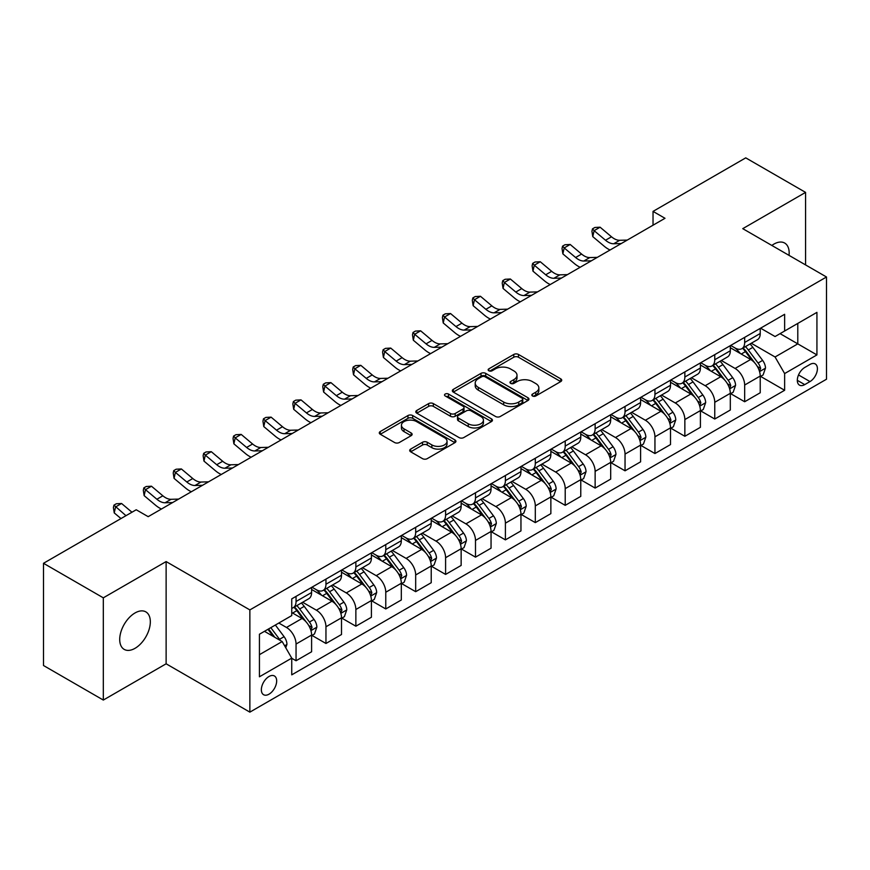 <?xml version="1.0" encoding="UTF-8"?>
<svg xmlns="http://www.w3.org/2000/svg" width="870" height="870" viewBox="0 0 870 870"><rect width="100%" height="100%" fill="white"/><g stroke="black" fill="none" stroke-linecap="round" stroke-linejoin="round"><path stroke-width="1.3" d="M532.505 395.98A2.327 1.338 0 0 0 535.8 395.98L560.748 381.571A3.317 1.914 0 0 0 561.726 380.223A3.317 1.914 0 0 0 560.748 378.863L518.476 354.46A3.317 1.914 0 0 0 513.779 354.46L488.82 368.858A2.327 1.338 0 0 0 488.146 369.815A2.327 1.338 0 0 0 488.82 370.761A2.327 1.338 0 0 0 492.115 370.761L495.345 368.891A10.625 6.133 0 0 1 510.375 368.891L513.898 370.924A10.625 6.133 0 0 1 517.008 375.264A10.625 6.133 0 0 1 513.898 379.603L510.668 381.473A2.327 1.338 0 0 0 509.983 382.419A2.327 1.338 0 0 0 510.668 383.365A2.327 1.338 0 0 0 513.952 383.365L517.182 381.506A10.625 6.133 0 0 1 532.212 381.506L535.735 383.539A10.625 6.133 0 0 1 538.856 387.879A10.625 6.133 0 0 1 535.735 392.218L532.505 394.077A2.327 1.338 0 0 0 531.831 395.034A2.327 1.338 0 0 0 532.505 395.98L532.505 394.077M135.024 648.324A21.652 12.506 120 0 0 149.161 629.238A21.652 12.506 120 0 0 145.845 611.882A21.652 12.506 120 0 0 135.024 612.958A21.652 12.506 120 0 0 120.876 632.044A21.652 12.506 120 0 0 124.192 649.39A21.652 12.506 120 0 0 135.024 648.324M789.036 255.378A21.652 12.506 120 0 0 784.686 243.056A21.652 12.506 120 0 0 773.865 244.122A21.652 12.506 120 0 0 771.842 245.449M269.004 694.184A10.832 6.253 120 0 0 276.084 684.646A10.832 6.253 120 0 0 274.42 675.968A10.832 6.253 120 0 0 269.004 676.501A10.832 6.253 120 0 0 261.935 686.049A10.832 6.253 120 0 0 263.599 694.717A10.832 6.253 120 0 0 269.004 694.184M410.673 449.094A3.317 1.914 0 0 0 409.705 450.453A3.317 1.914 0 0 0 410.673 451.813L422.537 458.653A3.317 1.914 0 0 0 427.235 458.653L454.945 442.656A3.317 1.914 0 0 0 455.923 441.308A3.317 1.914 0 0 0 454.945 439.948L412.674 415.545A3.317 1.914 0 0 0 407.976 415.545L380.266 431.542A3.317 1.914 0 0 0 379.287 432.89A3.317 1.914 0 0 0 380.266 434.25L394.588 442.525A3.317 1.914 0 0 0 399.286 442.525L411.151 435.674A3.317 1.914 0 0 0 412.119 434.315A3.317 1.914 0 0 0 411.151 432.966L404.039 428.866A8.885 5.133 0 0 1 401.44 425.234A8.885 5.133 0 0 1 406.921 420.493A8.885 5.133 0 0 1 416.61 421.613L444.439 437.675A8.885 5.133 0 0 1 447.039 441.308A8.885 5.133 0 0 1 441.558 446.038A8.885 5.133 0 0 1 431.868 444.929L427.235 442.254A3.317 1.914 0 0 0 422.537 442.254L410.673 449.094L410.673 451.813M166.126 561.574L103.312 597.831L43.5 563.292L43.5 665.517L103.312 700.056L166.126 663.799L249.864 712.139L249.864 609.913L166.126 561.574L166.126 663.799M805.566 264.915L805.566 192.39L742.752 228.658L826.5 276.997L249.864 609.913M805.566 192.39L745.742 157.861L653.033 211.388L653.033 225.2M43.5 563.292L136.22 509.766L148.183 516.671L664.995 218.294L653.033 211.388M495.574 416.491A3.317 1.914 0 0 0 500.272 416.491L527.992 400.494A3.317 1.914 0 0 0 528.96 399.134A3.317 1.914 0 0 0 527.992 397.775L485.71 373.371A3.317 1.914 0 0 0 481.012 373.371L453.303 389.368A3.317 1.914 0 0 0 452.335 390.728A3.317 1.914 0 0 0 453.303 392.087L495.574 416.491M446.125 396.481A2.327 1.338 0 0 1 448.485 396.807L448.485 394.045L491.463 418.861A3.317 1.914 0 0 1 492.442 420.221A3.317 1.914 0 0 1 491.463 421.569L463.753 437.577A3.317 1.914 0 0 1 459.055 437.577L416.784 413.163L416.784 410.455A3.317 1.914 0 0 0 415.806 411.814A3.317 1.914 0 0 0 416.784 413.163M416.784 410.455L428.638 403.604A3.317 1.914 0 0 1 433.336 403.604L450.486 413.511A3.317 1.914 0 0 0 455.184 413.511L463.047 408.965A3.317 1.914 0 0 0 464.025 407.606A3.317 1.914 0 0 0 463.047 406.246L445.201 395.948A2.327 1.338 0 0 1 444.516 395.002A2.327 1.338 0 0 1 445.951 393.762A2.327 1.338 0 0 1 448.485 394.045M809.992 364.443L804.728 367.488A10.494 6.057 120 0 0 797.877 376.732A10.494 6.057 120 0 0 799.486 385.138A10.494 6.057 120 0 0 804.728 384.616L809.992 381.571A10.494 6.057 120 0 0 816.843 372.327A10.494 6.057 120 0 0 815.233 363.921A10.494 6.057 120 0 0 809.992 364.443M249.864 712.139L826.5 379.222L826.5 276.997M760.587 328.186L775.061 336.538L784.631 331.013L784.631 314.298L291.744 598.864L291.744 615.579L259.434 634.23L259.434 676.784L291.744 658.133L291.744 674.848L784.631 390.282L784.631 373.567L775.061 356.983L751.267 343.248M784.631 331.013L816.93 312.363L816.93 354.916L784.631 373.567M103.312 597.831L103.312 700.056M780.086 333.645L797.79 343.867L797.79 323.422L816.93 312.363M775.061 356.983L797.79 343.867L816.93 354.916M259.434 654.675L282.174 641.549L264.458 631.326M291.744 658.264L296.05 660.754L296.05 644.039A13.539 7.819 -120 0 0 286.48 627.466L278.813 623.04M296.05 660.754L311.601 651.771L311.601 635.057A13.539 7.819 -120 0 0 302.031 618.483L291.744 612.545M311.96 635.404L325.956 643.485L325.956 626.77A13.539 7.819 -120 0 0 316.386 610.196L302.64 602.257M325.956 643.485L341.508 634.513L341.508 617.798A13.539 7.819 -120 0 0 331.938 601.213L311.601 589.479M341.866 618.135L355.863 626.215L355.863 609.5A13.539 7.819 -120 0 0 346.293 592.927L332.547 584.999M355.863 626.215L371.414 617.243L371.414 600.528A13.539 7.819 -120 0 0 361.844 583.944L341.508 572.21M371.773 600.876L385.769 608.957L385.769 592.242A13.539 7.819 -120 0 0 376.199 575.657L362.464 567.729M385.769 608.957L401.32 599.974L401.32 583.259A13.539 7.819 -120 0 0 391.75 566.685L371.414 554.94M401.679 583.607L415.675 591.687L415.675 574.972A13.539 7.819 -120 0 0 406.105 558.388L392.37 550.46M415.675 591.687L431.226 582.704L431.226 565.989A13.539 7.819 -120 0 0 421.656 549.416L401.32 537.671M431.585 566.337L445.592 574.418L445.592 557.703A13.539 7.819 -120 0 0 436.022 541.129L422.276 533.19M445.592 574.418L461.143 565.435L461.143 548.72A13.539 7.819 -120 0 0 451.573 532.146L431.226 520.401M461.502 549.068L475.498 557.148L475.498 540.433A13.539 7.819 -120 0 0 465.928 523.86L452.182 515.921M475.498 557.148L491.05 548.176L491.05 531.461A13.539 7.819 -120 0 0 481.48 514.877L461.143 503.143M491.409 531.798L505.405 539.878L505.405 523.164A13.539 7.819 -120 0 0 495.835 506.59L482.089 498.662M505.405 539.878L520.956 530.907L520.956 514.192A13.539 7.819 -120 0 0 511.386 497.607L491.05 485.873M521.315 514.529L535.311 522.62L535.311 505.905A13.539 7.819 -120 0 0 525.741 489.321L511.995 481.393M535.311 522.62L550.862 513.637L550.862 496.922A13.539 7.819 -120 0 0 541.292 480.349L520.956 468.604M551.221 497.27L565.217 505.35L565.217 488.635A13.539 7.819 -120 0 0 555.647 472.051L541.912 464.123M565.217 505.35L580.768 496.368L580.768 479.653A13.539 7.819 -120 0 0 571.198 463.079L550.862 451.334M581.127 480.001L595.134 488.081L595.134 471.366A13.539 7.819 -120 0 0 585.553 454.792L571.818 446.854M595.134 488.081L610.686 479.098L610.686 462.383A13.539 7.819 -120 0 0 601.116 445.81L580.768 434.065M611.044 462.731L625.041 470.811L625.041 454.096A13.539 7.819 -120 0 0 615.471 437.523L601.725 429.584M625.041 470.811L640.592 461.839L640.592 445.114A13.539 7.819 -120 0 0 631.022 428.54L610.686 416.795M640.951 445.462L654.947 453.542L654.947 436.827A13.539 7.819 -120 0 0 645.377 420.253L631.631 412.315M654.947 453.542L670.498 444.57L670.498 427.855A13.539 7.819 -120 0 0 660.928 411.271L640.592 399.537M670.857 428.192L684.853 436.283L684.853 419.568A13.539 7.819 -120 0 0 675.283 402.984L661.537 395.056M684.853 436.283L700.404 427.3L700.404 410.586A13.539 7.819 -120 0 0 690.834 394.012L670.498 382.267M700.763 410.934L714.759 419.014L714.759 402.299A13.539 7.819 -120 0 0 705.189 385.714L691.454 377.787M714.759 419.014L730.311 410.031L730.311 393.316A13.539 7.819 -120 0 0 720.741 376.743L700.404 364.998M730.669 393.664L744.666 401.744L744.666 385.029A13.539 7.819 -120 0 0 735.096 368.456L721.361 360.517M744.666 401.744L760.228 392.762L760.228 376.047A13.539 7.819 -120 0 0 750.658 359.473L730.311 347.728M730.669 345.455L735.096 348.011A13.539 7.819 -120 0 0 741.871 348.674A13.539 7.819 -120 0 0 744.666 342.476L744.666 337.364M700.763 362.714L705.189 365.269A13.539 7.819 -120 0 0 711.964 365.944A13.539 7.819 -120 0 0 714.759 359.745L714.759 354.634M670.857 379.983L675.283 382.539A13.539 7.819 -120 0 0 682.047 383.213A13.539 7.819 -120 0 0 684.853 377.014L684.853 371.903M640.951 397.253L645.377 399.808A13.539 7.819 -120 0 0 652.141 400.483A13.539 7.819 -120 0 0 654.947 394.284L654.947 389.173M611.044 414.522L615.471 417.078A13.539 7.819 -120 0 0 622.235 417.741A13.539 7.819 -120 0 0 625.041 411.553L625.041 406.442M581.127 431.792L585.553 434.347A13.539 7.819 -120 0 0 592.329 435.011A13.539 7.819 -120 0 0 595.134 428.823L595.134 423.712M551.221 449.05L555.647 451.606A13.539 7.819 -120 0 0 562.422 452.28A13.539 7.819 -120 0 0 565.217 446.082L565.217 440.97M521.315 466.32L525.741 468.876A13.539 7.819 -120 0 0 532.505 469.55A13.539 7.819 -120 0 0 535.311 463.351L535.311 458.24M491.409 483.589L495.835 486.145A13.539 7.819 -120 0 0 502.599 486.819A13.539 7.819 -120 0 0 505.405 480.621L505.405 475.509M461.502 500.859L465.928 503.415A13.539 7.819 -120 0 0 472.693 504.089A13.539 7.819 -120 0 0 475.498 497.89L475.498 492.779M431.585 518.128L436.022 520.684A13.539 7.819 -120 0 0 442.786 521.347A13.539 7.819 -120 0 0 445.592 515.16L445.592 510.048M401.679 535.387L406.105 537.943A13.539 7.819 -120 0 0 412.88 538.617A13.539 7.819 -120 0 0 415.675 532.418L415.675 527.307M371.773 552.657L376.199 555.212A13.539 7.819 -120 0 0 382.963 555.886A13.539 7.819 -120 0 0 385.769 549.688L385.769 544.576M341.866 569.926L346.293 572.482A13.539 7.819 -120 0 0 353.057 573.156A13.539 7.819 -120 0 0 355.863 566.957L355.863 561.846M311.96 587.196L316.386 589.751A13.539 7.819 -120 0 0 323.151 590.425A13.539 7.819 -120 0 0 325.956 584.227L325.956 579.115M760.587 376.395L784.631 390.282M741.871 348.674L757.422 339.702A13.539 7.819 -120 0 0 760.228 333.504L760.228 328.392M711.964 365.944L727.516 356.961A13.539 7.819 -120 0 0 730.311 350.773L730.311 345.662M682.047 383.213L697.599 374.23A13.539 7.819 -120 0 0 700.404 368.032L700.404 362.921M652.141 400.483L667.692 391.5A13.539 7.819 -120 0 0 670.498 385.301L670.498 380.19M622.235 417.741L637.786 408.769A13.539 7.819 -120 0 0 640.592 402.571L640.592 397.459M592.329 435.011L607.88 426.039A13.539 7.819 -120 0 0 610.686 419.84L610.686 414.729M562.422 452.28L577.974 443.298A13.539 7.819 -120 0 0 580.768 437.11L580.768 431.998M532.505 469.55L548.056 460.567A13.539 7.819 -120 0 0 550.862 454.368L550.862 449.257M502.599 486.819L518.15 477.837A13.539 7.819 -120 0 0 520.956 471.638L520.956 466.527M472.693 504.089L488.244 495.106A13.539 7.819 -120 0 0 491.05 488.907L491.05 483.796M442.786 521.347L458.338 512.376A13.539 7.819 -120 0 0 461.143 506.177L461.143 501.066M412.88 538.617L428.431 529.634A13.539 7.819 -120 0 0 431.226 523.446L431.226 518.335M382.963 555.886L398.525 546.904A13.539 7.819 -120 0 0 401.32 540.716L401.32 535.605M353.057 573.156L368.608 564.173A13.539 7.819 -120 0 0 371.414 557.975L371.414 552.863M323.151 590.425L338.702 581.443A13.539 7.819 -120 0 0 341.508 575.244L341.508 570.133M291.744 608.239A13.539 7.819 -120 0 0 293.244 607.684L308.796 598.712A13.539 7.819 -120 0 0 311.601 592.514L311.601 587.402M293.244 607.684A13.539 7.819 -120 0 0 296.05 601.496L296.05 596.385M282.174 641.549L291.744 658.133M533.44 396.307L535.735 394.98A10.625 6.133 0 0 0 538.856 390.641L538.856 387.879M517.008 375.264L517.008 378.037A10.625 6.133 0 0 1 513.898 382.376L511.593 383.703M560.704 381.604L518.476 357.222A3.317 1.914 0 0 0 513.779 357.222L489.756 371.088M527.949 400.515L485.71 376.134A3.317 1.914 0 0 0 481.012 376.134L453.346 392.109L453.303 389.368M522.12 400.08A2.327 1.338 0 0 0 522.794 399.134A2.327 1.338 0 0 0 522.12 398.188L485.014 376.764A2.327 1.338 0 0 0 481.719 376.764L478.315 378.722A10.625 6.133 0 0 0 475.205 383.061A10.625 6.133 0 0 0 478.315 387.4L503.676 402.049A10.625 6.133 0 0 0 518.716 402.049L522.12 400.08L522.12 402.843A2.327 1.338 0 0 0 522.794 401.896L522.794 399.134M475.205 383.061L475.205 385.823A10.625 6.133 0 0 0 478.315 390.162L478.315 387.4M522.12 402.843L518.716 404.811A10.625 6.133 0 0 1 503.676 404.811L478.315 390.162M416.828 413.196L428.638 406.366L428.638 403.604M464.025 407.606L464.025 410.368A3.317 1.914 0 0 1 463.047 411.727L455.184 416.273A3.317 1.914 0 0 1 450.486 416.273L433.336 406.366A3.317 1.914 0 0 0 428.638 406.366M448.485 396.807L491.419 421.602M468.277 423.777A8.885 5.133 0 0 0 477.956 424.886A8.885 5.133 0 0 0 483.437 420.145A8.885 5.133 0 0 0 480.838 416.523L471.04 410.857A3.317 1.914 0 0 0 466.342 410.857L458.468 415.403A3.317 1.914 0 0 0 457.5 416.763A3.317 1.914 0 0 0 458.468 418.111L468.277 423.777L468.277 426.539A8.885 5.133 0 0 0 477.956 427.648A8.885 5.133 0 0 0 483.437 422.918L483.437 420.145M457.5 416.763L457.5 419.525A3.317 1.914 0 0 0 458.468 420.884L458.468 418.111M468.277 426.539L458.468 420.884M447.039 441.308L447.039 444.07A8.885 5.133 0 0 1 441.558 448.8A8.885 5.133 0 0 1 431.868 447.691L427.235 445.016A3.317 1.914 0 0 0 422.537 445.016L410.716 451.834M401.44 425.234L401.44 427.996A8.885 5.133 0 0 0 404.039 431.629L404.039 428.866M411.108 435.696L404.039 431.629M454.901 442.689L412.674 418.307A3.317 1.914 0 0 0 407.976 418.307L380.31 434.282M760.228 376.601L763.099 374.948L765.491 368.032A8.972 5.176 -120 0 0 762.62 360.397L752.844 347.347A25.883 14.942 -120 0 0 750.027 343.965M740.305 353.492A25.883 14.942 -120 0 0 734.998 347.946M759.401 371.109L760.641 368.423A8.972 5.176 -120 0 0 758.074 363.029L748.298 349.979A25.883 14.942 -120 0 0 745.481 346.597M743.067 347.978A21.489 12.408 60 0 1 746.59 351.991L754.866 363.04M742.61 348.25A25.883 14.942 60 0 1 745.427 351.632L751.93 360.31M621.256 243.546L613.72 243.752A16.921 9.766 60 0 1 605.509 240.24L594.112 230.659L592.774 236.629L604.182 246.21A25.382 14.649 -120 0 0 610.066 250.005M627.237 240.087L619.701 240.294A16.921 9.766 60 0 1 611.49 236.792L600.093 227.2L594.112 230.659L592.47 228.864L594.862 227.483L600.093 227.2M592.774 236.629L591.937 231.246L592.47 228.864M730.311 393.871L733.182 392.207L735.574 385.301A8.972 5.176 -120 0 0 732.714 377.667L722.937 364.617A25.883 14.942 -120 0 0 720.11 361.235M710.388 370.761A25.883 14.942 -120 0 0 705.091 365.215M729.495 388.379L730.735 385.682A8.972 5.176 -120 0 0 728.168 380.288L718.392 367.238A25.883 14.942 -120 0 0 715.564 363.856M713.161 365.248A21.489 12.408 60 0 1 716.684 369.261L724.96 380.31M712.693 365.52A25.883 14.942 60 0 1 715.521 368.902L722.024 377.58M700.404 411.14L703.275 409.476L705.668 402.571A8.972 5.176 -120 0 0 702.808 394.936L693.031 381.887A25.883 14.942 -120 0 0 690.204 378.504M680.481 388.031A25.883 14.942 -120 0 0 675.185 382.485M699.589 405.648L700.828 402.951A8.972 5.176 -120 0 0 698.262 397.557L688.485 384.507A25.883 14.942 -120 0 0 685.658 381.125M683.254 382.517A21.489 12.408 60 0 1 686.778 386.53L695.054 397.568M682.787 382.789A25.883 14.942 60 0 1 685.614 386.171L692.118 394.849M670.498 428.399L673.369 426.746L675.762 419.84A8.972 5.176 -120 0 0 672.901 412.206L663.125 399.156A25.883 14.942 -120 0 0 660.297 395.774M650.575 405.3A25.883 14.942 -120 0 0 645.279 399.754M669.682 422.907L670.922 420.221A8.972 5.176 -120 0 0 668.356 414.827L658.579 401.777A25.883 14.942 -120 0 0 655.752 398.395M653.348 399.787A21.489 12.408 60 0 1 656.872 403.8L665.148 414.838M652.881 400.048A25.883 14.942 60 0 1 655.708 403.43L662.2 412.108M591.35 260.815L583.813 261.022A16.921 9.766 60 0 1 575.603 257.509L564.195 247.928L562.868 253.888L574.276 263.479A25.382 14.649 -120 0 0 580.159 267.275M597.331 257.357L589.795 257.563A16.921 9.766 60 0 1 581.584 254.062L570.176 244.47L564.195 247.928L562.564 246.134L564.956 244.753L570.176 244.47M562.868 253.888L562.031 248.516L562.564 246.134M561.444 278.074L553.907 278.28A16.921 9.766 60 0 1 545.697 274.779L534.289 265.198L532.962 271.157L544.37 280.749A25.382 14.649 -120 0 0 550.242 284.544M567.425 274.626L559.889 274.833A16.921 9.766 60 0 1 551.678 271.32L540.27 261.739L534.289 265.198L532.657 263.403L535.05 262.011L540.27 261.739M532.962 271.157L532.125 265.785L532.657 263.403M531.537 295.343L523.99 295.55A16.921 9.766 60 0 1 515.79 292.048L504.382 282.456L503.056 288.427L514.453 298.008A25.382 14.649 -120 0 0 520.336 301.814M537.519 291.896L529.982 292.103A16.921 9.766 60 0 1 521.772 288.59L510.364 279.009L504.382 282.456L502.74 280.662L505.133 279.281L510.364 279.009M503.056 288.427L502.218 283.054L502.74 280.662M640.592 445.668L643.463 444.015L645.855 437.11A8.972 5.176 -120 0 0 642.995 429.475L633.219 416.425A25.883 14.942 -120 0 0 630.391 413.032M620.669 422.57A25.883 14.942 -120 0 0 615.373 417.024M639.776 440.176L641.016 437.49A8.972 5.176 -120 0 0 638.449 432.096L628.673 419.046A25.883 14.942 -120 0 0 625.845 415.664M623.431 417.056A21.489 12.408 60 0 1 626.965 421.058L635.231 432.107M622.974 417.317A25.883 14.942 60 0 1 625.802 420.699L632.294 429.378M501.631 312.613L494.084 312.819A16.921 9.766 60 0 1 485.873 309.318L474.476 299.726L473.149 305.696L484.546 315.277A25.382 14.649 -120 0 0 490.43 319.072M507.612 309.154L500.065 309.372A16.921 9.766 60 0 1 491.854 305.859L480.457 296.278L474.476 299.726L472.834 297.931L475.227 296.55L480.457 296.278M473.149 305.696L472.301 300.324L472.834 297.931M610.686 462.938L613.557 461.285L615.949 454.368A8.972 5.176 -120 0 0 613.078 446.734L603.301 433.684A25.883 14.942 -120 0 0 600.485 430.302M590.763 439.828A25.883 14.942 -120 0 0 585.456 434.282M609.859 457.446L611.099 454.76A8.972 5.176 -120 0 0 608.532 449.366L598.756 436.316A25.883 14.942 -120 0 0 595.939 432.934M593.525 434.326A21.489 12.408 60 0 1 597.059 438.328L605.324 449.377M593.068 434.587A25.883 14.942 60 0 1 595.885 437.969L602.388 446.647M580.768 480.207L583.639 478.543L586.032 471.638A8.972 5.176 -120 0 0 583.172 464.004L573.395 450.954A25.883 14.942 -120 0 0 570.579 447.571M560.846 457.098A25.883 14.942 -120 0 0 555.549 451.552M579.953 474.715L581.193 472.018A8.972 5.176 -120 0 0 578.626 466.635L568.85 453.574A25.883 14.942 -120 0 0 566.033 450.192M563.619 451.584A21.489 12.408 60 0 1 567.142 455.597L575.418 466.646M563.151 451.856A25.883 14.942 60 0 1 565.979 455.238L572.482 463.917M550.862 497.477L553.733 495.813L556.126 488.907A8.972 5.176 -120 0 0 553.266 481.273L543.489 468.223A25.883 14.942 -120 0 0 540.661 464.841M530.939 474.367A25.883 14.942 -120 0 0 525.643 468.821M550.047 491.985L551.286 489.288A8.972 5.176 -120 0 0 548.72 483.894L538.943 470.844A25.883 14.942 -120 0 0 536.116 467.462M533.712 468.854A21.489 12.408 60 0 1 537.236 472.867L545.512 483.905M533.245 469.126A25.883 14.942 60 0 1 536.072 472.508L542.575 481.186M520.956 514.746L523.827 513.082L526.219 506.177A8.972 5.176 -120 0 0 523.359 498.543L513.583 485.493A25.883 14.942 -120 0 0 510.755 482.11M501.033 491.637A25.883 14.942 -120 0 0 495.737 486.091M520.14 509.254L521.38 506.557A8.972 5.176 -120 0 0 518.814 501.163L509.037 488.113A25.883 14.942 -120 0 0 506.209 484.731M503.806 486.123A21.489 12.408 60 0 1 507.33 490.136L515.606 501.174M503.338 486.384A25.883 14.942 60 0 1 506.166 489.777L512.658 498.445M491.05 532.005L493.921 530.352L496.313 523.446A8.972 5.176 -120 0 0 493.453 515.812L483.676 502.762A25.883 14.942 -120 0 0 480.849 499.38M471.127 508.906A25.883 14.942 -120 0 0 465.831 503.36M490.234 526.513L491.474 523.827A8.972 5.176 -120 0 0 488.907 518.433L479.131 505.383A25.883 14.942 -120 0 0 476.303 502.001M473.889 503.393A21.489 12.408 60 0 1 477.423 507.395L485.699 518.444M473.432 503.654A25.883 14.942 60 0 1 476.26 507.036L482.752 515.714M471.714 329.882L464.178 330.089A16.921 9.766 60 0 1 455.967 326.576L444.57 316.995L443.232 322.966L454.64 332.547A25.382 14.649 -120 0 0 460.524 336.342M477.706 326.424L470.159 326.631A16.921 9.766 60 0 1 461.948 323.129L450.551 313.537L444.57 316.995L442.928 315.201L445.32 313.82L450.551 313.537M443.232 322.966L442.395 317.583L442.928 315.201M441.808 347.152L434.271 347.358A16.921 9.766 60 0 1 426.061 343.846L414.653 334.265L413.326 340.224L424.734 349.816A25.382 14.649 -120 0 0 430.617 353.611M447.789 343.693L440.253 343.9A16.921 9.766 60 0 1 432.042 340.398L420.634 330.807L414.653 334.265L413.022 332.471L415.414 331.089L420.634 330.807M413.326 340.224L412.489 334.852L413.022 332.471M411.901 364.41L404.365 364.617A16.921 9.766 60 0 1 396.154 361.115L384.747 351.534L383.42 357.494L394.828 367.086A25.382 14.649 -120 0 0 400.7 370.881M417.883 360.963L410.346 361.17A16.921 9.766 60 0 1 402.136 357.657L390.728 348.076L384.747 351.534L383.115 349.74L385.508 348.359L390.728 348.076M383.42 357.494L382.582 352.122L383.115 349.74M381.995 381.68L374.459 381.887A16.921 9.766 60 0 1 366.248 378.385L354.84 368.793L353.514 374.763L364.911 384.344A25.382 14.649 -120 0 0 370.794 388.15M387.976 378.232L380.44 378.439A16.921 9.766 60 0 1 372.229 374.926L360.822 365.346L354.84 368.793L353.209 366.999L355.602 365.617L360.822 365.346M353.514 374.763L352.676 369.391L353.209 366.999M352.089 398.949L344.542 399.156A16.921 9.766 60 0 1 336.331 395.654L324.934 386.062L323.607 392.033L335.004 401.614A25.382 14.649 -120 0 0 340.888 405.409M358.07 395.491L350.523 395.709A16.921 9.766 60 0 1 342.312 392.196L330.915 382.615L324.934 386.062L323.292 384.268L325.685 382.887L330.915 382.615M323.607 392.033L322.759 386.661L323.292 384.268M461.143 549.274L464.014 547.621L466.407 540.716A8.972 5.176 -120 0 0 463.536 533.071L453.77 520.021A25.883 14.942 -120 0 0 450.943 516.639M441.221 526.165A25.883 14.942 -120 0 0 435.913 520.619M460.328 543.783L461.557 541.096A8.972 5.176 -120 0 0 458.99 535.702L449.214 522.653A25.883 14.942 -120 0 0 446.397 519.27M443.983 520.662A21.489 12.408 60 0 1 447.517 524.664L455.782 535.713M443.526 520.923A25.883 14.942 60 0 1 446.343 524.305L452.846 532.984M322.183 416.219L314.635 416.425A16.921 9.766 60 0 1 306.425 412.913L295.028 403.332L293.69 409.302L305.098 418.883A25.382 14.649 -120 0 0 310.981 422.679M328.164 412.761L320.617 412.967A16.921 9.766 60 0 1 312.406 409.465L301.009 399.874L295.028 403.332L293.386 401.538L295.778 400.156L301.009 399.874M293.69 409.302L292.853 403.919L293.386 401.538M431.226 566.544L434.097 564.891L436.49 557.975A8.972 5.176 -120 0 0 433.63 550.34L423.853 537.29A25.883 14.942 -120 0 0 421.036 533.908M411.314 543.435A25.883 14.942 -120 0 0 406.007 537.888M430.411 561.052L431.65 558.366A8.972 5.176 -120 0 0 429.084 552.972L419.307 539.922A25.883 14.942 -120 0 0 416.491 536.529M414.076 537.921A21.489 12.408 60 0 1 417.6 541.934L425.876 552.983M413.62 538.193A25.883 14.942 60 0 1 416.436 541.575L422.94 550.253M292.266 433.488L284.729 433.695A16.921 9.766 60 0 1 276.519 430.182L265.111 420.601L263.784 426.572L275.192 436.153A25.382 14.649 -120 0 0 281.075 439.948M298.247 430.03L290.71 430.237A16.921 9.766 60 0 1 282.5 426.735L271.103 417.143L265.111 420.601L263.479 418.807L265.872 417.426L271.103 417.143M263.784 426.572L262.947 421.189L263.479 418.807M401.32 583.813L404.191 582.15L406.584 575.244A8.972 5.176 -120 0 0 403.724 567.61L393.947 554.56A25.883 14.942 -120 0 0 391.119 551.178M381.397 560.704A25.883 14.942 -120 0 0 376.101 555.158M400.504 578.322L401.744 575.625A8.972 5.176 -120 0 0 399.178 570.231L389.401 557.181A25.883 14.942 -120 0 0 386.574 553.798M384.17 555.19A21.489 12.408 60 0 1 387.694 559.203L395.97 570.241M383.703 555.462A25.883 14.942 60 0 1 386.53 558.844L393.033 567.523M262.359 450.747L254.823 450.964A16.921 9.766 60 0 1 246.612 447.452L235.204 437.871L233.878 443.83L245.286 453.422A25.382 14.649 -120 0 0 251.169 457.218M268.341 447.3L260.804 447.506A16.921 9.766 60 0 1 252.594 443.994L241.186 434.413L235.204 437.871L233.573 436.077L235.966 434.695L241.186 434.413M233.878 443.83L233.04 438.458L233.573 436.077M371.414 601.083L374.285 599.419L376.677 592.514A8.972 5.176 -120 0 0 373.817 584.879L364.041 571.829A25.883 14.942 -120 0 0 361.213 568.447M351.491 577.974A25.883 14.942 -120 0 0 346.195 572.427M370.598 595.591L371.838 592.894A8.972 5.176 -120 0 0 369.271 587.5L359.495 574.45A25.883 14.942 -120 0 0 356.667 571.068M354.264 572.46A21.489 12.408 60 0 1 357.787 576.473L366.063 587.511M353.796 572.732A25.883 14.942 60 0 1 356.624 576.114L363.127 584.781M232.453 468.016L224.917 468.223A16.921 9.766 60 0 1 216.706 464.721L205.298 455.13L203.971 461.1L215.368 470.681A25.382 14.649 -120 0 0 221.252 474.487M238.434 464.569L230.898 464.776A16.921 9.766 60 0 1 222.687 461.263L211.279 451.682L205.298 455.13L203.667 453.335L206.059 451.954L211.279 451.682M203.971 461.1L203.134 455.728L203.667 453.335M341.508 618.342L344.379 616.689L346.771 609.783A8.972 5.176 -120 0 0 343.911 602.149L334.134 589.099A25.883 14.942 -120 0 0 331.307 585.717M321.585 595.243A25.883 14.942 -120 0 0 316.288 589.697M340.692 612.85L341.932 610.164A8.972 5.176 -120 0 0 339.365 604.77L329.589 591.72A25.883 14.942 -120 0 0 326.761 588.337M324.347 589.729A21.489 12.408 60 0 1 327.881 593.742L336.157 604.78M323.89 589.99A25.883 14.942 60 0 1 326.718 593.373L333.21 602.051M202.547 485.286L195 485.493A16.921 9.766 60 0 1 186.789 481.991L175.392 472.399L174.065 478.369L185.462 487.95A25.382 14.649 -120 0 0 191.346 491.757M208.528 481.828L200.981 482.045A16.921 9.766 60 0 1 192.781 478.533L181.373 468.952L175.392 472.399L173.75 470.605L176.142 469.224L181.373 468.952M174.065 478.369L173.217 472.997L173.75 470.605M311.601 635.611L314.472 633.958L316.865 627.053A8.972 5.176 -120 0 0 314.005 619.407L304.228 606.357A25.883 14.942 -120 0 0 301.401 602.975M310.786 630.119L312.025 627.433A8.972 5.176 -120 0 0 309.448 622.039L299.682 608.989A25.883 14.942 -120 0 0 296.855 605.607M294.441 606.999A21.489 12.408 60 0 1 297.975 611.001L306.24 622.05M293.984 607.26A25.883 14.942 60 0 1 296.811 610.642L303.304 619.32M172.641 502.555L165.093 502.762A16.921 9.766 60 0 1 156.883 499.249L145.486 489.669L144.148 495.639L155.556 505.22A25.382 14.649 -120 0 0 161.439 509.015M178.622 499.097L171.075 499.304A16.921 9.766 60 0 1 162.864 495.802L151.467 486.21L145.486 489.669L143.844 487.874L146.236 486.493L151.467 486.21M144.148 495.639L143.311 490.256L143.844 487.874M131.957 512.223L121.561 503.48L115.579 506.938L114.242 512.908L120.984 518.563M125.976 515.682L113.937 505.144L116.33 503.763L121.561 503.48M114.242 512.908L113.404 507.525L113.937 505.144M148.705 516.367L147.693 516.399M285.762 647.769L286.948 644.311A8.972 5.176 -120 0 0 284.088 636.677L275.366 625.03M280.358 640.505A8.972 5.176 -120 0 0 279.542 639.309L270.82 627.661M268.58 628.956L274.844 637.329M267.949 629.314L273.267 636.416M286.48 627.466L302.031 618.483M316.386 610.196L331.938 601.213M346.293 592.927L361.844 583.944M376.199 575.657L391.75 566.685M406.105 558.388L421.656 549.416M436.022 541.129L451.573 532.146M465.928 523.86L481.48 514.877M495.835 506.59L511.386 497.607M525.741 489.321L541.292 480.349M555.647 472.051L571.198 463.079M585.553 454.792L601.116 445.81M615.471 437.523L631.022 428.54M645.377 420.253L660.928 411.271M675.283 402.984L690.834 394.012M705.189 385.714L720.741 376.743M735.096 368.456L750.658 359.473M744.666 342.476L760.228 333.504M744.666 385.029L760.228 376.047M714.759 402.299L730.311 393.316M714.759 359.745L730.311 350.773M684.853 419.568L700.404 410.586M684.853 377.014L700.404 368.032M654.947 436.827L670.498 427.855M654.947 394.284L670.498 385.301M625.041 454.096L640.592 445.114M625.041 411.553L640.592 402.571M595.134 471.366L610.686 462.383M595.134 428.823L610.686 419.84M565.217 488.635L580.768 479.653M565.217 446.082L580.768 437.11M535.311 505.905L550.862 496.922M535.311 463.351L550.862 454.368M505.405 523.164L520.956 514.192M505.405 480.621L520.956 471.638M475.498 540.433L491.05 531.461M475.498 497.89L491.05 488.907M445.592 557.703L461.143 548.72M445.592 515.16L461.143 506.177M415.675 574.972L431.226 565.989M415.675 532.418L431.226 523.446M385.769 592.242L401.32 583.259M385.769 549.688L401.32 540.716M355.863 609.5L371.414 600.528M355.863 566.957L371.414 557.975M325.956 626.77L341.508 617.798M325.956 584.227L341.508 575.244M296.05 644.039L311.601 635.057M296.05 601.496L311.601 592.514M798.519 374.948L809.992 381.571M797.311 380.331L804.728 384.616M535.735 394.98L535.735 392.218M510.668 383.365L510.668 381.473M513.898 382.376L513.898 379.603M488.82 370.761L488.82 368.858M513.779 357.222L513.779 354.46M518.476 357.222L518.476 354.46M560.748 381.571L560.748 378.863M481.012 376.134L481.012 373.371M485.71 376.134L485.71 373.371M527.992 400.494L527.992 397.775M503.676 404.811L503.676 402.049M518.716 404.811L518.716 402.049M433.336 406.366L433.336 403.604M450.486 416.273L450.486 413.511M455.184 416.273L455.184 413.511M463.047 411.727L463.047 408.965M491.463 421.569L491.463 418.861M422.537 445.016L422.537 442.254M427.235 445.016L427.235 442.254M431.868 447.691L431.868 444.929M411.151 435.674L411.151 432.966M380.266 434.25L380.266 431.542M407.976 418.307L407.976 415.545M412.674 418.307L412.674 415.545M454.945 442.656L454.945 439.948M759.553 371.599L765.426 368.206M748.298 349.979L752.844 347.347M741.251 354.046L745.427 351.632M758.074 363.029L762.62 360.397M757.368 366.531L760.641 368.423M613.72 243.752L619.701 240.294M605.509 240.24L611.49 236.792M729.647 388.868L735.52 385.475M718.392 367.238L722.937 364.617M711.345 371.316L715.521 368.902M728.168 380.288L732.714 377.667M727.461 383.79L730.735 385.682M699.741 406.138L705.613 402.745M688.485 384.507L693.031 381.887M681.438 388.585L685.614 386.171M698.262 397.557L702.808 394.936M697.555 401.059L700.828 402.951M669.824 423.407L675.707 420.014M658.579 401.777L663.125 399.156M651.532 405.844L655.708 403.43M668.356 414.827L672.901 412.206M667.638 418.329L670.922 420.221M583.813 261.022L589.795 257.563M575.603 257.509L581.584 254.062M553.907 278.28L559.889 274.833M545.697 274.779L551.678 271.32M523.99 295.55L529.982 292.103M515.79 292.048L521.772 288.59M639.918 440.666L645.79 437.284M628.673 419.046L633.219 416.425M621.615 423.114L625.802 420.699M638.449 432.096L642.995 429.475M637.732 435.598L641.016 437.49M494.084 312.819L500.065 309.372M485.873 309.318L491.854 305.859M610.011 457.935L615.884 454.542M598.756 436.316L603.301 433.684M591.709 440.383L595.885 437.969M608.532 449.366L613.078 446.734M607.825 452.868L611.099 454.76M580.105 475.205L585.978 471.812M568.85 453.574L573.395 450.954M561.803 457.653L565.979 455.238M578.626 466.635L583.172 464.004M577.919 470.126L581.193 472.018M550.199 492.474L556.071 489.081M538.943 470.844L543.489 468.223M531.896 474.922L536.072 472.508M548.72 483.894L553.266 481.273M548.013 487.396L551.286 489.288M520.282 509.744L526.165 506.351M509.037 488.113L513.583 485.493M501.99 492.181L506.166 489.777M518.814 501.163L523.359 498.543M518.107 504.665L521.38 506.557M490.375 527.013L496.248 523.62M479.131 505.383L483.676 502.762M472.073 509.45L476.26 507.036M488.907 518.433L493.453 515.812M488.19 521.935L491.474 523.827M464.178 330.089L470.159 326.631M455.967 326.576L461.948 323.129M434.271 347.358L440.253 343.9M426.061 343.846L432.042 340.398M404.365 364.617L410.346 361.17M396.154 361.115L402.136 357.657M374.459 381.887L380.44 378.439M366.248 378.385L372.229 374.926M344.542 399.156L350.523 395.709M336.331 395.654L342.312 392.196M460.469 544.272L466.342 540.879M449.214 522.653L453.77 520.021M442.167 526.72L446.343 524.305M458.99 535.702L463.536 533.071M458.283 539.204L461.557 541.096M314.635 416.425L320.617 412.967M306.425 412.913L312.406 409.465M430.563 561.541L436.435 558.149M419.307 539.922L423.853 537.29M412.26 543.989L416.436 541.575M429.084 552.972L433.63 550.34M428.377 556.474L431.65 558.366M284.729 433.695L290.71 430.237M276.519 430.182L282.5 426.735M400.657 578.811L406.529 575.418M389.401 557.181L393.947 554.56M382.354 561.259L386.53 558.844M399.178 570.231L403.724 567.61M398.471 573.732L401.744 575.625M254.823 450.964L260.804 447.506M246.612 447.452L252.594 443.994M370.75 596.08L376.623 592.688M359.495 574.45L364.041 571.829M352.448 578.517L356.624 576.114M369.271 587.5L373.817 584.879M368.565 591.002L371.838 592.894M224.917 468.223L230.898 464.776M216.706 464.721L222.687 461.263M340.833 613.35L346.706 609.957M329.589 591.72L334.134 589.099M322.531 595.787L326.718 593.373M339.365 604.77L343.911 602.149M338.647 608.271L341.932 610.164M195 485.493L200.981 482.045M186.789 481.991L192.781 478.533M310.927 630.609L316.8 627.226M299.682 608.989L304.228 606.357M292.624 613.056L296.811 610.642M309.448 622.039L314.005 619.407M308.741 625.541L312.025 627.433M165.093 502.762L171.075 499.304M156.883 499.249L162.864 495.802M284.62 645.801L286.893 644.485M279.542 639.309L284.088 636.677"/></g></svg>

